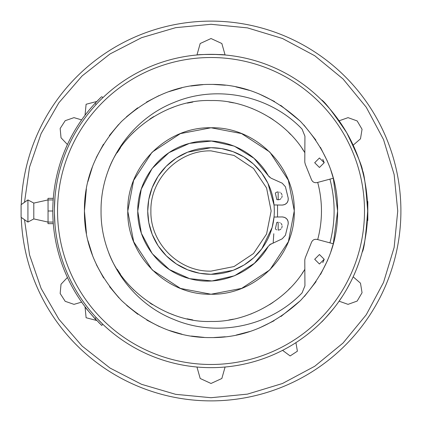 <?xml version="1.0" encoding="UTF-8"?>
<svg xmlns="http://www.w3.org/2000/svg" width="422" height="422" viewBox="0 0 422 422"><rect width="100%" height="100%" fill="white"/><g stroke="black" fill="none" stroke-linecap="round" stroke-linejoin="round"><path stroke-width="0.63" d="M273.171 242.872L273.804 233.741M211.021 271.13C178.891 271.958 150.068 243.13 150.897 211C150.068 178.87 178.891 150.042 211.021 150.87L234.031 155.449L253.538 168.483L266.572 187.99L271.151 211L266.572 234.01L253.538 253.517L234.031 266.551L211.021 271.13M274.316 211A63.295 63.295 0 0 1 179.376 265.813A63.295 63.295 0 0 1 179.376 156.187A63.295 63.295 0 0 1 274.316 211M21.253 217.435A189.879 189.879 0 0 0 214.239 400.853A189.879 189.879 0 0 0 400.9 211A189.879 189.879 0 0 0 214.239 21.147A189.879 189.879 0 0 0 21.253 204.564M272.148 227.411L274.026 217.05L282.36 216.934C286.427 217.446 288.379 219.746 288.215 223.839L285.425 235.239L282.212 238.815L269.5 244.829M187.727 152.152L211.021 147.705L221.513 148.581M221.666 148.607L233.013 151.651M233.071 151.672L243.752 156.831M243.826 156.873L253.3 163.9M253.585 164.153L261.44 172.74M261.761 173.168L267.812 183.053M267.97 183.38L274.026 204.95L282.36 205.066C286.427 204.554 288.379 202.254 288.215 198.161L288.094 200.656M233.071 270.328L211.021 274.295L199.901 273.308M199.506 273.234L187.769 269.864M187.727 269.848L176.454 264.019M176.385 263.977L166.511 256.001M166.268 255.753L158.35 246.1M158.044 245.636L152.305 234.627M152.173 234.3L148.85 222.858M148.787 222.515L147.732 211.448M147.732 211L148.718 199.864M148.787 199.485L152.157 187.743M152.173 187.7L158.002 176.428M158.044 176.364L166.025 166.49M166.268 166.247L175.927 158.329M176.385 158.023L187.394 152.284M272.111 227.558L261.814 248.764M261.761 248.832L253.865 257.589M253.585 257.847L244.285 264.847M243.826 265.127L233.413 270.201M275.339 193.06L276.806 199.553L278.161 199.791L278.161 191.878L276.695 192.163M276.521 192.232L275.402 192.996M278.161 191.878L278.161 199.791L279.617 199.511M280.044 199.311L280.957 198.63M281.638 197.718L281.838 197.29M281.98 196.874L282.118 195.834M281.98 194.795L281.838 194.378M281.638 193.951L280.957 193.039M280.044 192.353L279.617 192.158M278.161 222.209L278.161 230.122L278.161 222.209L276.806 222.447L275.36 228.961M275.84 229.373L276.668 229.826M278.161 230.122L279.617 229.842M280.044 229.647L280.957 228.961M281.638 228.049L281.838 227.622M281.98 227.205L282.118 226.166M281.98 225.126L281.838 224.71M281.638 224.282L280.957 223.37M280.044 222.689L279.617 222.489M24.513 202.28L29.54 167.123L41.129 133.547L58.869 102.778L82.116 75.928L110.026 53.958L141.592 37.679L175.668 27.667L211.021 24.286L247.45 27.873L282.476 38.497L314.754 55.751L343.049 78.972L366.27 107.267L383.524 139.55L394.148 174.576L397.735 211L394.148 247.424L383.524 282.45L366.27 314.733L343.049 343.028L314.754 366.249L282.476 383.503L247.45 394.127L211.021 397.714L175.668 394.333L141.592 384.321L110.026 368.042L82.116 346.072L58.869 319.222L41.129 288.453L29.54 254.877L24.513 219.72M196.958 367.019L200.197 378.487L211.021 383.471L221.845 378.487L225.09 367.019M339.103 301.192L348.055 304.357L357.16 301.065L362.055 292.715L360.483 283.167L353.172 276.827M353.172 145.173L360.483 138.833L362.055 129.285L357.16 120.935L348.055 117.643L339.103 120.808M225.09 54.981L221.845 43.513L211.021 38.529L200.197 43.513L196.958 54.981M81.657 119.885L73.987 117.643L65.194 120.687L60.156 128.51L61.026 137.772L67.43 144.524M67.43 277.476L61.026 284.228L60.156 293.49L65.194 301.313L73.987 304.357L81.657 302.115M282.576 350.355L290.136 355.946L297.394 351.188L295.928 342.643M285.425 186.761L288.215 198.161L285.425 186.761L282.212 183.185L271.04 178.174L268.339 175.747C253.258 148.85 219.187 134.85 189.552 143.374C159.653 150.923 137.255 180.168 137.762 211C137.255 241.832 159.653 271.077 189.552 278.625C219.187 287.15 253.258 273.15 268.339 246.253L271.04 243.826M254.144 158.461L269.5 177.171M21.142 211C21.142 202.834 21.142 202.834 21.142 211C21.142 219.166 21.142 219.166 21.142 211M277.534 205.066L277.534 216.934M282.36 216.934L284.803 217.462M284.855 217.483L286.849 218.986M286.886 219.034L288.068 221.239M288.078 221.292L288.215 223.839L285.425 235.239M268.339 246.253L254.376 263.328L234.643 275.708M234.421 275.798L212.203 280.91M211.802 280.936L189.773 278.689M189.541 278.625L169.417 269.589L152.331 253.764M152.189 253.58L141.46 233.461M141.333 233.081L137.762 211.237M137.762 210.989L141.238 189.209L152.062 168.584M152.2 168.41L168.826 152.801M169.164 152.574L189.33 143.433M189.552 143.374L211.485 141.048L234.221 146.117M234.437 146.212L253.838 158.197M288.078 200.708L286.923 202.924M286.886 202.971L284.908 204.491M284.855 204.517L282.36 205.066M21.142 204.67L27.926 199.922L27.926 222.077L21.142 217.33M294.25 211.005L288.405 241.642L269.874 269.853L241.658 288.384L211.021 294.229C166.548 295.374 126.647 255.474 127.792 211C126.647 166.526 166.548 126.626 211.021 127.771C255.495 126.626 295.4 166.526 294.25 211C295.4 255.474 255.495 295.374 211.021 294.229L180.505 288.432L152.363 270.043M27.926 199.922L33.802 203.087L33.802 218.912L27.926 222.077M152.178 152.136L180.389 133.61L211.021 127.771L241.542 133.568L269.69 151.967M269.874 152.147L288.347 180.205L294.25 210.694M152.168 269.848L133.7 241.795L127.792 211.316M127.792 210.995L133.589 180.479L151.989 152.331M192.791 102.071L187.368 103.116M173.758 107.03L167.745 109.388M153.687 116.604L149.847 119.041M134.032 131.806L130.572 135.33M120.47 147.763L117.232 152.674M108.602 169.67L108.327 170.356M117.216 269.294L120.439 274.189M130.155 286.227L134.032 290.188M149.947 303.022L152.453 304.637M167.719 312.602L173.664 314.933M187.025 318.805L192.77 319.929M228.782 320.008L233.35 319.164M250.526 314.137L251.728 313.673M269.568 304.652L273.034 302.395M288.564 289.65L290.199 287.999M302.326 273.139L303.893 270.776M319.043 234.01L320.008 228.882M321.458 212.604L321.469 211M319.981 192.954L319.164 188.555M304.04 151.451L302.358 148.903M290.816 134.639L288.527 132.318M273.219 119.732L269.473 117.29M252.319 108.565L251.707 108.322M233.498 102.868L228.893 102.008M33.802 218.912L48.045 222.077L48.045 199.922L53.177 199.922L53.43 196.757M27.915 199.928L21.1 204.67L21.1 217.33L27.878 222.046M333.296 243.763L337.605 211L333.296 178.237L317.112 182.573C314.374 183.048 312.47 182.003 311.399 179.44L305.275 164.216L304.784 162.095L304.937 136.211L302.068 129.1C269.943 95.383 216.929 84.358 174.028 102.472C130.678 119.5 100.462 164.432 101.053 211C100.462 257.568 130.678 302.5 174.028 319.528C216.929 337.642 269.943 326.617 302.068 292.9L304.937 285.789L304.784 259.905L305.275 257.784L311.399 242.56C312.47 239.997 314.374 238.952 317.112 239.427L333.296 243.763L330.79 251.987M86.257 232.38A126.584 126.584 0 0 0 86.325 232.78M86.257 189.62A126.584 126.584 0 0 0 84.437 211L86.436 233.419M304.842 269.278C286.543 300.496 247.192 322.376 211.021 321.448C168.8 323.178 122.195 291.475 108.296 251.57M108.296 170.43C122.195 130.525 168.8 98.822 211.021 100.552C247.192 99.624 286.543 121.504 304.842 152.722M317.703 182.415C322.714 201.473 322.714 220.527 317.703 239.585M324.18 162.517L322.767 159.347M329.93 242.861C335.511 221.619 335.511 200.381 329.93 179.139M322.767 262.653L324.18 259.483M48.045 211L52.792 211C53.489 192.627 53.489 192.627 52.792 211C53.489 229.373 53.489 229.373 52.792 211M48.045 222.077L53.177 222.077M92.529 106.133L90.725 108.211C98.02 99.676 98.02 99.676 90.725 108.211C83.435 116.741 83.435 116.741 90.725 108.211L88.958 110.316C85.165 115.032 85.165 115.032 88.958 110.316M85.07 307.174L96.38 320.409L86.109 317.74L85.07 307.174M88.958 311.684L92.529 315.867C96.601 320.351 96.601 320.351 92.529 315.867L92.487 315.814M319.438 264.014L324.18 259.272L319.438 254.524L314.691 259.272L319.438 264.014M319.438 167.476L324.18 162.728L319.438 157.986L314.691 162.728L319.438 167.476M362.989 249.027L362.171 252.14C364.028 249.74 365.863 236.025 367.673 211A156.652 156.652 0 0 1 211.021 367.652A156.652 156.652 0 0 1 54.375 211L54.375 211.174M91.927 109.235L88.462 113.439M333.296 178.237L330.779 169.987M327.488 161.41L320.43 147.325M315.888 140.099L303.877 124.965M299.989 120.95L280.656 105.289M274.606 101.544L258.818 93.784M249.471 90.392L235.872 86.879M225.432 85.239L213.21 84.432M202.966 84.669L190.913 86.019M181.893 87.813L168.452 91.785M159.12 95.546L146.471 102.108M137.646 107.853L126.458 116.804M118.619 124.479L109.361 135.573M103.464 144.25L96.248 157.606M92.613 166.242L87.871 181.708M86.368 188.987L84.437 211C84.041 178.559 96.401 148.723 121.515 121.489C148.744 96.38 178.58 84.02 211.021 84.416C243.462 84.02 273.298 96.38 300.533 121.489C325.642 148.723 338.001 178.559 337.605 211C338.001 243.441 325.642 273.277 300.533 300.511C273.298 325.62 243.462 337.98 211.021 337.584C178.585 337.98 148.744 325.62 121.515 300.511C96.401 273.277 84.047 243.441 84.437 211M87.95 240.614L92.745 256.107M96.369 264.652L103.622 277.998M109.593 286.733L118.951 297.874M126.679 305.396L137.852 314.295M146.787 320.076L159.453 326.607M168.8 330.336L181.982 334.208M191.351 336.049L204.158 337.4M213.632 337.558L225.343 336.772M236.257 335.047L249.824 331.492M259.14 328.084L274.068 320.767M280.941 316.521L300.29 300.754M304.415 296.45L316.083 281.611M320.583 274.406L327.657 260.2M54.391 208.7L55.024 196.757M54.797 199.516L54.696 200.909M54.696 200.967L54.385 209.064M54.391 213.3L54.401 213.912M55.024 225.242L54.385 212.936M93.695 107.209L95.541 105.157M87.233 115.006L87.781 114.304M88.377 308.456L87.233 306.994M90.197 310.703L93.695 314.791M53.299 223.655L47.997 223.655L47.997 222.067L33.797 218.918M33.797 203.082L47.997 199.922L47.997 198.345L53.299 198.345M86.03 308.023L86.457 308.577M364.508 211A153.487 153.487 0 0 1 134.28 343.919A153.487 153.487 0 0 1 134.28 78.081A153.487 153.487 0 0 1 364.508 211M101.174 97.107L95.061 103.343A158.234 158.234 0 0 0 95.061 318.657L101.728 325.42L102.82 324.275L101.728 325.42M95.451 102.921L98.716 99.534M99.777 98.474L100.6 97.667M101.174 324.887L100.568 324.302M99.697 323.442L98.711 322.461M102.82 97.725L101.728 96.58L102.82 97.725M362.493 171.052L361.944 169.032L362.493 171.052C362.883 168.019 357.624 155.238 346.705 132.708C332.636 111.946 324.186 100.974 321.353 99.798M361.628 167.898L360.515 164.184L361.628 167.898M358.848 159.173L356.68 153.36L358.848 159.173M355.313 150.016L353.873 146.719L355.313 150.021M350.518 139.729L346.684 132.677L350.518 139.729M342.464 125.782L338.238 119.59L342.464 125.782M338.122 119.431L333.807 113.724L338.122 119.431M329.73 108.786L326.311 104.946L329.73 108.786M201.568 54.638L205.91 54.433M208.447 54.369L211.021 54.348M213.648 54.375L224.472 54.929C225.306 54.301 196.757 54.301 197.57 54.929M367.435 219.567L367.383 220.495L367.805 220.495L367.805 201.505L367.383 201.505M54.375 212.002L54.375 211A156.652 156.652 0 0 1 211.021 54.348A156.652 156.652 0 0 1 367.673 211C365.869 186.018 364.033 172.303 362.171 169.86L362.171 169.86M367.673 211L367.483 218.728M95.061 318.657L96.158 317.513L102.82 324.275M54.475 216.671L54.464 216.365M54.385 209.243L54.401 207.935M358.848 262.827L356.68 268.64L358.848 262.827M355.313 271.979L353.873 275.281L355.313 271.984M350.518 282.271L346.684 289.323L350.518 282.271M342.437 296.26L338.212 302.442M358.869 262.764L356.637 268.756M355.387 271.805L353.604 275.877M350.54 282.234L346.684 289.323M333.781 308.313C326.058 317.391 321.917 322.023 321.353 322.202M96.158 104.487L95.061 103.343M33.802 203.087L48.045 199.922M96.38 101.591L86.109 104.26L85.07 114.826M87.354 112.294L87.027 112.537M94.233 317.761L94.428 318.119M94.233 104.239L94.428 103.881M87.354 309.706L87.027 309.463"/></g></svg>
